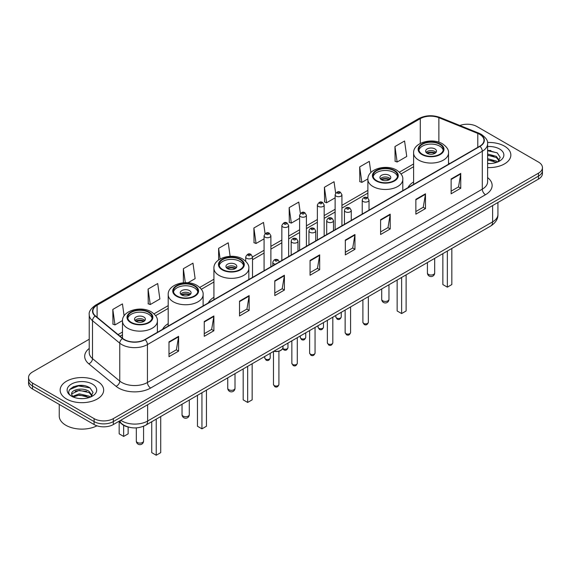 <?xml version="1.0" encoding="UTF-8"?>
<svg xmlns="http://www.w3.org/2000/svg" width="571" height="571" viewBox="0 0 571 571"><rect width="100%" height="100%" fill="white"/><g stroke="black" fill="none" stroke-linecap="round" stroke-linejoin="round"><path stroke-width="0.86" d="M168.202 323.643A24.032 13.875 0 0 0 162.571 329.324M213.925 297.241A24.032 13.875 0 0 0 208.294 302.93M413.604 181.956A24.032 13.875 0 0 0 407.972 187.645M128.561 427.108A13.604 7.851 180 0 1 122.073 424.232L118.689 421.448M83.723 385.618A18.136 10.471 0 0 0 73.109 386.881M490.903 150.537A18.136 10.471 0 0 0 487.605 150.516M89.226 339.238L32.533 371.971A13.604 7.851 0 0 0 28.55 377.524L28.55 383.448A13.604 7.851 0 0 0 32.533 389.001L94.094 424.546A13.604 7.851 0 0 0 113.329 424.546L538.467 179.094A13.604 7.851 0 0 0 542.45 173.541L542.45 170.579A13.604 7.851 0 0 1 538.467 176.132A13.604 7.851 0 0 0 542.45 170.579L542.45 167.617A13.604 7.851 0 0 0 538.467 162.064L476.906 126.519A13.604 7.851 0 0 0 459.876 125.492M28.55 377.524A13.604 7.851 0 0 0 32.533 383.077L94.094 418.622A13.604 7.851 0 0 0 113.329 418.622L113.329 421.584L538.467 176.132L113.329 421.584A13.604 7.851 0 0 1 94.094 421.584A13.604 7.851 0 0 0 113.329 421.584L113.329 424.546M32.533 383.077L32.533 386.039L94.094 421.584L32.533 386.039A13.604 7.851 0 0 1 28.55 380.486A13.604 7.851 0 0 0 32.533 386.039L32.533 389.001M504.478 146.147A21.762 12.562 0 0 0 487.506 142.5A21.762 12.562 0 0 1 504.478 146.147A21.762 12.562 0 0 1 510.852 155.026A21.762 12.562 0 0 0 504.478 146.147M97.298 381.228A21.762 12.562 0 0 0 73.58 378.502A21.762 12.562 0 0 0 60.148 390.114A21.762 12.562 0 0 0 66.522 399.001A21.762 12.562 0 0 0 90.239 401.72A21.762 12.562 0 0 0 103.672 390.114A21.762 12.562 0 0 0 97.298 381.228A21.762 12.562 0 0 0 73.58 378.502A21.762 12.562 0 0 0 60.148 390.114A21.762 12.562 0 0 0 66.522 399.001A21.762 12.562 0 0 0 90.239 401.72A21.762 12.562 0 0 0 103.672 390.114A21.762 12.562 0 0 0 97.298 381.228M479.726 134.371A14.511 8.379 180 0 1 483.98 140.295A14.511 8.379 180 0 1 479.726 146.219L144.877 339.545A14.511 8.379 180 0 1 122.729 338.425L95.478 315.949A14.511 8.379 180 0 1 92.859 311.145A14.511 8.379 180 0 1 97.106 305.221L420.285 118.64A14.511 8.379 180 0 1 438.871 117.697L477.791 133.428A14.511 8.379 180 0 1 479.726 134.371M479.983 134.221A14.875 8.586 0 0 0 477.998 133.257L439.078 117.526A14.875 8.586 0 0 0 420.035 118.49L96.849 305.078A14.875 8.586 0 0 0 95.186 316.07L122.437 338.546A14.875 8.586 0 0 0 145.134 339.688L479.983 146.369A14.875 8.586 0 0 0 479.983 134.221M168.987 341.872L168.987 356.682L178.609 351.129L178.609 336.319L168.987 341.872M168.987 354.056L176.396 349.78L178.566 336.811A3.626 2.091 -120 0 0 178.609 336.319M176.332 349.816L178.609 351.129M204.254 321.516L204.254 336.319L213.875 330.766L213.875 315.963L204.254 321.516M204.254 333.692L211.663 329.417L213.832 316.455A3.626 2.091 -120 0 0 213.875 315.963M211.598 329.453L213.875 330.766M239.52 301.153L239.52 315.963L249.142 310.41L249.142 295.6L239.52 301.153M239.52 313.336L246.929 309.054L249.106 296.092A3.626 2.091 -120 0 0 249.142 295.6M246.865 309.097L249.142 310.41M274.794 280.789L274.794 295.6L284.408 290.047L284.408 275.236L274.794 280.789M274.794 292.973L282.202 288.69L284.372 275.729A3.626 2.091 -120 0 0 284.408 275.236M282.131 288.733L284.408 290.047M451.133 178.98L451.133 193.79L460.747 188.237L460.747 173.427L451.133 178.98M451.133 191.164L458.542 186.888L460.711 173.919A3.626 2.091 -120 0 0 460.747 173.427M458.47 186.924L460.747 188.237M415.859 199.343L415.859 214.154L425.481 208.601L425.481 193.79L415.859 199.343M415.859 211.527L423.268 207.244L425.445 194.283A3.626 2.091 -120 0 0 425.481 193.79M423.204 207.287L425.481 208.601M380.593 219.707L380.593 234.517L390.214 228.964L390.214 214.154L380.593 219.707M380.593 231.883L388.002 227.608L390.171 214.646A3.626 2.091 -120 0 0 390.214 214.154M387.937 227.643L390.214 228.964M345.327 240.07L345.327 254.873L354.948 249.32L354.948 234.517L345.327 240.07M345.327 252.246L352.735 247.971L354.905 235.002A3.626 2.091 -120 0 0 354.948 234.517M352.671 248.007L354.948 249.32M310.06 260.426L310.06 275.236L319.674 269.683L319.674 254.873L310.06 260.426M310.06 272.61L317.469 268.334L319.639 255.365A3.626 2.091 -120 0 0 319.674 254.873M317.405 268.37L319.674 269.683M487.605 167.567A21.762 12.562 0 0 0 510.852 155.026A21.762 12.562 0 0 1 487.605 167.567M113.329 418.622L538.467 173.17A13.604 7.851 0 0 0 542.45 167.617M187.973 282.781L195.139 278.641L192.969 263.167L183.355 268.72L183.355 282.773M148.082 289.083L150.259 304.557L159.873 299.004L157.703 283.53L148.082 289.083L148.239 303.801M124.114 315.863L122.437 303.893L112.815 309.446L112.972 324.164M300.36 213.397L298.776 202.084L289.154 207.637L289.311 222.355M335.648 193.169L334.042 181.721L324.421 187.274L324.578 201.991M370.872 172.521L369.309 161.357L359.687 166.91L359.844 181.635M394.961 146.554L397.13 162.021L406.745 156.468L404.575 141.001L394.961 146.554L395.111 161.272M230.134 256.308L228.236 242.803L218.622 248.356L218.622 259.948M265.08 233.675L263.502 222.447L253.888 228L254.045 242.718M253.888 228L256.058 243.467L264.08 238.842M256.058 243.467L253.888 242.661M289.154 207.637L291.324 223.111L299.604 218.329M291.324 223.111L289.154 222.297M324.421 187.274L326.591 202.748L335.127 197.816M326.591 202.748L324.421 201.934M359.687 166.91L361.864 182.385L367.895 178.901M361.864 182.385L359.687 181.571M397.13 162.021L394.961 161.215M218.622 248.356L220.113 258.998M183.355 268.72L185.311 282.681M150.259 304.557L148.082 303.743M112.815 309.446L114.985 324.92L122.494 320.581M114.985 324.92L112.815 324.107M487.605 163.399L490.068 163.549M487.605 158.702L496.342 161.072L497.541 162.036M487.605 159.873L496.556 162.4M487.605 153.999L496.342 156.368L499.282 160.437M487.605 155.169L496.342 157.546L499.054 160.744M487.605 163.52A14.782 8.536 0 0 0 499.546 161.065A14.782 8.536 0 0 0 499.546 148.995A14.782 8.536 0 0 0 487.605 146.54M497.891 161.893L500.203 157.339L497.277 152.928L487.605 150.28M487.605 150.737L497.077 152.792M487.605 155.44L493.801 156.247M487.605 160.144L493.801 160.951M439.713 144.292A12.241 7.066 0 0 0 426.373 142.757A12.241 7.066 0 0 0 418.814 149.288A12.241 7.066 0 0 0 422.404 154.291A12.241 7.066 0 0 0 435.744 155.819A12.241 7.066 0 0 0 443.303 149.288A12.241 7.066 0 0 0 439.713 144.292M443.196 150.216A12.241 7.066 0 0 0 439.713 146.14A12.241 7.066 0 0 0 427.129 144.449A12.241 7.066 0 0 0 418.921 150.216M442.86 253.645L442.86 284.565L447.35 287.156L451.832 284.565L451.832 248.464M447.35 287.156L447.35 251.054M434.909 148.917A5.439 3.141 0 0 0 428.978 148.239A5.439 3.141 0 0 0 425.616 151.144A5.439 3.141 0 0 0 427.215 153.363A5.439 3.141 0 0 0 433.139 154.042A5.439 3.141 0 0 0 436.501 151.144A5.439 3.141 0 0 0 434.909 148.917M436.016 152.436A5.439 3.141 0 0 0 434.909 151.515A5.439 3.141 0 0 0 426.102 152.436M426.665 152.992A7.252 4.19 180 0 1 435.138 152.857L435.138 153.221M427.258 153.392A6.345 3.662 180 0 1 434.481 153.235L435.138 152.857M434.374 153.635L434.481 153.235M59.241 404.418L59.241 416.031A22.669 13.09 0 0 0 65.879 425.281A22.669 13.09 0 0 0 96.97 425.809M79.433 398.529L82.888 398.629M72.653 396.36L79.255 393.84L89.155 396.153L90.354 397.116M73.259 396.995L79.255 395.018L89.376 397.48M72.76 396.816L71.696 394.333A10.249 5.917 0 0 0 73.352 397.073M92.102 395.525L89.155 391.456C83.002 386.867 70.347 389.7 71.696 394.333L71.66 393.883M71.725 394.475L72.01 393.719L79.255 390.314L89.155 392.627L91.867 395.824M90.703 396.973L93.023 392.427L90.09 388.009C79.719 380.557 61.283 390.378 71.932 396.402L72.46 396.731M92.366 384.076A14.782 8.536 0 0 0 71.454 384.076A14.782 8.536 0 0 0 71.454 396.146A14.782 8.536 0 0 0 92.366 396.146A14.782 8.536 0 0 0 92.366 384.076M69.769 389.493L78.448 385.932L89.89 387.88M75.194 391.228L78.448 390.635L86.621 391.335M75.194 395.924L78.448 395.332L86.621 396.038M393.997 170.686A12.241 7.066 0 0 0 380.657 169.159A12.241 7.066 0 0 0 373.099 175.69A12.241 7.066 0 0 0 376.682 180.686A12.241 7.066 0 0 0 390.022 182.213A12.241 7.066 0 0 0 397.58 175.69A12.241 7.066 0 0 0 393.997 170.686M397.48 176.61A12.241 7.066 0 0 0 393.997 172.542A12.241 7.066 0 0 0 381.407 170.843A12.241 7.066 0 0 0 373.206 176.61M397.138 280.047L397.138 310.967L401.627 313.558L406.117 310.967L406.117 274.858M401.627 313.558L401.627 277.456M389.186 175.318A5.439 3.141 0 0 0 383.255 174.633A5.439 3.141 0 0 0 379.901 177.538A5.439 3.141 0 0 0 381.492 179.758A5.439 3.141 0 0 0 387.423 180.443A5.439 3.141 0 0 0 390.778 177.538A5.439 3.141 0 0 0 389.186 175.318M390.3 178.83A5.439 3.141 0 0 0 389.186 177.909A5.439 3.141 0 0 0 380.386 178.83M380.943 179.387A7.252 4.19 180 0 1 389.415 179.258L389.415 179.615M381.542 179.786A6.345 3.662 180 0 1 388.765 179.637L389.415 179.258M388.658 180.029L388.765 179.637M240.034 259.577A12.241 7.066 0 0 0 226.694 258.042A12.241 7.066 0 0 0 219.136 264.573A12.241 7.066 0 0 0 222.726 269.569A12.241 7.066 0 0 0 236.066 271.104A12.241 7.066 0 0 0 243.624 264.573A12.241 7.066 0 0 0 240.034 259.577M243.517 265.501A12.241 7.066 0 0 0 240.034 261.425A12.241 7.066 0 0 0 227.451 259.734A12.241 7.066 0 0 0 219.243 265.501M243.182 368.93L243.182 399.85L247.664 402.441L252.154 399.85L252.154 363.748M247.664 402.441L247.664 366.339M235.231 264.202A5.439 3.141 0 0 0 229.299 263.524A5.439 3.141 0 0 0 225.938 266.429A5.439 3.141 0 0 0 227.529 268.648A5.439 3.141 0 0 0 233.46 269.326A5.439 3.141 0 0 0 236.822 266.429A5.439 3.141 0 0 0 235.231 264.202M236.337 267.72A5.439 3.141 0 0 0 235.231 266.793A5.439 3.141 0 0 0 226.423 267.72M226.987 268.277A7.252 4.19 180 0 1 235.459 268.142L235.459 268.506M227.579 268.67A6.345 3.662 180 0 1 234.802 268.52L235.459 268.142M234.695 268.92L234.802 268.52M194.318 285.971A12.241 7.066 0 0 0 180.978 284.444A12.241 7.066 0 0 0 173.42 290.967A12.241 7.066 0 0 0 177.003 295.971A12.241 7.066 0 0 0 190.343 297.498A12.241 7.066 0 0 0 197.901 290.967A12.241 7.066 0 0 0 194.318 285.971M197.794 291.895A12.241 7.066 0 0 0 194.318 287.827A12.241 7.066 0 0 0 181.728 286.128A12.241 7.066 0 0 0 173.52 291.895M197.459 395.325L197.459 426.244L201.948 428.842L206.438 426.244L206.438 390.143M201.948 428.842L201.948 392.734M189.508 290.603A5.439 3.141 0 0 0 183.576 289.918A5.439 3.141 0 0 0 180.222 292.823A5.439 3.141 0 0 0 181.814 295.043A5.439 3.141 0 0 0 187.745 295.721A5.439 3.141 0 0 0 191.099 292.823A5.439 3.141 0 0 0 189.508 290.603M190.614 294.115A5.439 3.141 0 0 0 189.508 293.194A5.439 3.141 0 0 0 180.7 294.115M181.264 294.672A7.252 4.19 180 0 1 189.736 294.543L189.736 294.9M181.856 295.071A6.345 3.662 180 0 1 189.08 294.914L189.736 294.543M188.972 295.314L189.08 294.914M148.596 312.366A12.241 7.066 0 0 0 135.256 310.838A12.241 7.066 0 0 0 127.697 317.369A12.241 7.066 0 0 0 131.287 322.365A12.241 7.066 0 0 0 144.627 323.9A12.241 7.066 0 0 0 152.186 317.369A12.241 7.066 0 0 0 148.596 312.366M152.079 318.29A12.241 7.066 0 0 0 148.596 314.221A12.241 7.066 0 0 0 136.005 312.523A12.241 7.066 0 0 0 127.804 318.29M151.736 421.726L151.736 452.646L156.226 455.237L160.715 452.646L160.715 416.545M156.226 455.237L156.226 419.135M119.168 421.833L119.168 433.839L123.65 436.43L128.14 433.839L128.14 427.015M123.65 436.43L123.65 425.316M143.785 316.998A5.439 3.141 0 0 0 137.861 316.313A5.439 3.141 0 0 0 134.499 319.218A5.439 3.141 0 0 0 136.091 321.437A5.439 3.141 0 0 0 142.022 322.123A5.439 3.141 0 0 0 145.384 319.218A5.439 3.141 0 0 0 143.785 316.998M144.898 320.517A5.439 3.141 0 0 0 143.785 319.589A5.439 3.141 0 0 0 134.984 320.517M135.541 321.066A7.252 4.19 180 0 1 144.02 320.938L144.02 321.295M136.141 321.466A6.345 3.662 180 0 1 143.364 321.316L144.02 320.938M143.257 321.709L143.364 321.316M120.766 420.249A18.136 10.471 0 0 0 121.987 421.027A18.136 10.471 0 0 0 147.632 421.027L492.616 221.855A18.136 10.471 0 0 0 497.933 214.446C498.062 218.95 495.664 222.804 490.739 226.002L145.755 425.181A9.072 5.239 60 0 0 147.632 421.027L147.632 404.739M492.616 205.56L492.616 221.855A9.072 5.239 60 0 1 490.739 226.002M120.031 420.67A9.072 6.067 129.5 0 0 121.616 423.625L118.861 421.348M538.467 179.094L538.467 173.17M94.094 424.546L94.094 418.622M487.605 177.61A22.669 13.09 180 0 1 485.5 194.718L150.651 388.037A4.532 2.619 60 0 1 147.439 382.484L482.295 189.165A18.136 10.471 0 0 0 487.605 181.756L487.605 143.849A18.136 10.471 180 0 1 482.295 151.251A4.532 2.619 -120 0 0 479.983 146.369M150.651 388.037A22.669 13.09 180 0 1 118.59 388.037A22.669 13.09 180 0 1 116.049 386.296L88.791 363.82A22.669 13.09 180 0 1 89.226 348.46M121.794 382.484A18.136 10.471 0 0 0 147.439 382.484L147.439 344.577A18.136 10.471 180 0 1 119.76 343.178L92.509 320.709A18.136 10.471 180 0 1 89.226 314.7L89.226 352.614A18.136 10.471 0 0 0 92.509 358.617L119.76 381.085A18.136 10.471 0 0 0 121.794 382.484M487.605 143.849C488.212 141.016 486.128 137.854 481.353 134.371L478.969 133.214A4.532 2.127 112 0 0 477.998 133.257M478.969 133.214L440.048 117.476C432.54 114.821 425.409 115.206 418.664 118.632A4.532 2.619 60 0 1 420.035 118.49M96.849 305.078A4.532 2.619 -120 0 0 95.478 305.221C90.775 308.604 88.691 311.766 89.226 314.7M95.186 316.07A4.532 3.033 129.5 0 0 92.509 320.709L92.509 358.617A4.532 3.033 -50.5 0 1 88.791 363.82M440.048 117.476A4.532 2.127 112 0 0 439.078 117.526M122.437 338.546A4.532 3.033 129.5 0 0 119.76 343.178L119.76 381.085A4.532 3.033 -50.5 0 1 116.049 386.296M145.134 339.688A4.532 2.619 60 0 1 147.439 344.577L482.295 151.251L482.295 189.165A4.532 2.619 60 0 0 485.5 194.718M97.106 305.221L97.106 317.29M477.791 133.428L477.791 147.339M438.871 117.697L438.871 142.2M449.712 163.549L448.513 163.063M420.285 118.64L420.285 143.442M413.604 163.963L399.422 172.149M367.881 190.357L341.929 205.339M335.127 209.264L324.171 215.595M317.369 219.521L306.406 225.852M299.604 229.778L288.648 236.101M281.846 240.034L270.882 246.358M264.08 250.284L252.51 256.964M213.925 279.24L199.743 287.434M168.202 305.642L154.02 313.829M122.487 332.036L118.076 334.585M310.06 260.897L319.639 255.365M345.327 240.534L354.905 235.002M380.593 220.178L390.171 214.646M415.859 199.814L425.445 194.283M451.133 179.451L460.711 173.919M274.794 281.26L284.372 275.729M239.52 301.624L249.106 296.092M204.254 321.98L213.832 316.455M168.987 342.343L178.566 336.811M421.919 154.563A12.926 7.459 0 0 0 440.198 154.563A12.926 7.459 0 0 0 440.198 144.013A12.926 7.459 0 0 0 421.919 144.013A12.926 7.459 0 0 0 421.919 154.563M448.513 164.241L448.513 152.992A17.458 10.078 180 0 1 437.743 162.307A17.458 10.078 180 0 1 418.714 160.116A17.458 10.078 180 0 1 413.604 152.992L413.604 184.397M428.493 274.423A3.626 2.091 180 0 1 427.429 272.945A3.626 3.626 0 0 0 432.875 276.086A3.626 3.626 0 0 0 434.688 272.945A3.626 2.091 180 0 1 433.625 274.423A3.626 2.091 180 0 1 428.493 274.423M376.203 180.964A12.926 7.459 0 0 0 394.475 180.964A12.926 7.459 0 0 0 394.475 170.408A12.926 7.459 0 0 0 376.203 170.408A12.926 7.459 0 0 0 376.203 180.964M402.798 190.635L402.798 179.387A17.458 10.078 180 0 1 392.02 188.701A17.458 10.078 180 0 1 372.999 186.517A17.458 10.078 180 0 1 367.881 179.387L367.881 197.93M382.777 300.817A3.626 2.091 180 0 1 381.713 299.34A3.626 3.626 0 0 0 387.152 302.48A3.626 3.626 0 0 0 388.965 299.34A3.626 2.091 180 0 1 387.902 300.817A3.626 2.091 180 0 1 382.777 300.817M222.24 269.847A12.926 7.459 0 0 0 240.519 269.847A12.926 7.459 0 0 0 240.519 259.298A12.926 7.459 0 0 0 222.24 259.298A12.926 7.459 0 0 0 222.24 269.847M248.835 279.519L248.835 268.277A17.458 10.078 180 0 1 238.057 277.585A17.458 10.078 180 0 1 219.036 275.4A17.458 10.078 180 0 1 213.925 268.277L213.925 299.682M228.814 389.707A3.626 2.091 180 0 1 227.75 388.23A3.626 3.626 0 0 0 233.196 391.371A3.626 3.626 0 0 0 235.009 388.23A3.626 2.091 180 0 1 233.946 389.707A3.626 2.091 180 0 1 228.814 389.707M176.525 296.249A12.926 7.459 0 0 0 194.797 296.249A12.926 7.459 0 0 0 194.797 285.693A12.926 7.459 0 0 0 176.525 285.693A12.926 7.459 0 0 0 176.525 296.249M203.119 305.92L203.119 294.672A17.458 10.078 180 0 1 192.341 303.986A17.458 10.078 180 0 1 173.32 301.802A17.458 10.078 180 0 1 168.202 294.672L168.202 326.077M183.098 416.102A3.626 2.091 180 0 1 182.035 414.625A3.626 3.626 0 0 0 187.474 417.765A3.626 3.626 0 0 0 189.286 414.625A3.626 2.091 180 0 1 188.223 416.102A3.626 2.091 180 0 1 183.098 416.102M130.802 322.644A12.926 7.459 0 0 0 149.081 322.644A12.926 7.459 0 0 0 149.081 312.094A12.926 7.459 0 0 0 130.802 312.094A12.926 7.459 0 0 0 130.802 322.644M157.396 332.315L157.396 321.066A17.458 10.078 180 0 1 146.619 330.381A17.458 10.078 180 0 1 127.597 328.197A17.458 10.078 180 0 1 122.487 321.066L122.487 338.218M137.375 442.496A3.626 2.091 180 0 1 136.312 441.019A3.626 3.626 0 0 0 141.751 444.159A3.626 3.626 0 0 0 143.571 441.019A3.626 2.091 180 0 1 142.507 442.496A3.626 2.091 180 0 1 137.375 442.496M368.345 322.308C367.446 324.756 366.054 325.47 364.17 324.456L362.899 322.308A2.719 1.57 0 0 0 363.698 323.422A2.719 1.57 0 0 0 366.661 323.764A2.719 1.57 0 0 0 368.345 322.308L368.345 296.67M363.22 201.527A3.397 1.963 180 0 1 362.221 200.135C363.092 197.352 364.869 196.538 367.56 197.716L369.023 200.135A3.397 1.963 180 0 1 366.925 201.956A3.397 1.963 180 0 1 363.22 201.527M366.425 197.823A1.135 0.657 0 0 0 364.819 197.823A1.135 0.657 0 0 0 364.819 198.751A1.135 0.657 0 0 0 366.425 198.751A1.135 0.657 0 0 0 366.425 197.823M350.58 332.565C349.688 335.013 348.296 335.727 346.404 334.713L345.141 332.565A2.719 1.57 0 0 0 345.933 333.678A2.719 1.57 0 0 0 348.902 334.014A2.719 1.57 0 0 0 350.58 332.565L350.58 306.927M345.455 211.784A3.397 1.963 180 0 1 344.456 210.392C345.327 207.601 347.104 206.795 349.795 207.965L351.258 210.392A3.397 1.963 180 0 1 349.159 212.205A3.397 1.963 180 0 1 345.455 211.784M348.66 208.08A1.135 0.657 0 0 0 347.061 208.08A1.135 0.657 0 0 0 347.061 209.007A1.135 0.657 0 0 0 348.66 209.007A1.135 0.657 0 0 0 348.66 208.08M332.822 342.821C331.922 345.269 330.53 345.983 328.646 344.97L327.376 342.821A2.719 1.57 0 0 0 328.175 343.928A2.719 1.57 0 0 0 331.137 344.27A2.719 1.57 0 0 0 332.822 342.821L332.822 317.176M327.69 222.033A3.397 1.963 180 0 1 326.698 220.649C327.568 217.858 329.346 217.051 332.029 218.222L333.5 220.649A3.397 1.963 180 0 1 331.401 222.462A3.397 1.963 180 0 1 327.69 222.033M330.902 218.336A1.135 0.657 0 0 0 329.296 218.336A1.135 0.657 0 0 0 329.296 219.257A1.135 0.657 0 0 0 330.902 219.257A1.135 0.657 0 0 0 330.902 218.336M315.056 353.078C314.157 355.519 312.765 356.24 310.881 355.226L309.618 353.078A2.719 1.57 0 0 0 310.41 354.184A2.719 1.57 0 0 0 313.379 354.527A2.719 1.57 0 0 0 315.056 353.078L315.056 327.433M309.932 232.29A3.397 1.963 180 0 1 308.932 230.905C309.803 228.115 311.58 227.308 314.271 228.479L315.734 230.905A3.397 1.963 180 0 1 313.636 232.718A3.397 1.963 180 0 1 309.932 232.29M313.136 228.593A1.135 0.657 0 0 0 311.53 228.593A1.135 0.657 0 0 0 311.53 229.513A1.135 0.657 0 0 0 313.136 229.513A1.135 0.657 0 0 0 313.136 228.593M297.291 363.327C296.399 365.775 295.007 366.496 293.116 365.476L291.852 363.327A2.719 1.57 0 0 0 292.652 364.441A2.719 1.57 0 0 0 295.614 364.783A2.719 1.57 0 0 0 297.291 363.327L297.291 337.689M292.166 242.547A3.397 1.963 180 0 1 291.174 241.155C292.045 238.371 293.822 237.557 296.506 238.735L297.976 241.155A3.397 1.963 180 0 1 295.878 242.975A3.397 1.963 180 0 1 292.166 242.547M295.378 238.842A1.135 0.657 0 0 0 293.772 238.842A1.135 0.657 0 0 0 293.772 239.77A1.135 0.657 0 0 0 295.378 239.77A1.135 0.657 0 0 0 295.378 238.842M278.919 384.49C278.027 386.931 276.635 387.652 274.751 386.638L273.48 384.49A2.719 1.57 0 0 0 274.28 385.596A2.719 1.57 0 0 0 277.242 385.939A2.719 1.57 0 0 0 278.919 384.49L278.919 351.244M275.35 264.216A3.397 1.963 180 0 1 273.795 263.702A3.397 1.963 180 0 1 272.802 262.317C273.673 259.527 275.45 258.72 278.134 259.891L279.604 262.317M277.006 260.005A1.135 0.657 0 0 0 275.4 260.005A1.135 0.657 0 0 0 275.4 260.926A1.135 0.657 0 0 0 277.006 260.926A1.135 0.657 0 0 0 277.006 260.005M273.944 351.172A6.802 3.926 0 0 0 283.002 347.468L283.002 345.94M280.846 350.337A6.345 3.662 180 0 1 273.83 351.236M336.605 318.033A2.719 1.57 0 0 0 339.574 318.375A2.719 1.57 0 0 0 341.251 316.926C340.352 319.367 338.96 320.088 337.076 319.075L335.812 316.926A2.719 1.57 0 0 0 336.605 318.033M341.929 225.773L341.929 194.754A3.397 1.963 180 0 1 339.831 196.567A3.397 1.963 180 0 1 336.126 196.138A3.397 1.963 180 0 1 335.127 194.754L335.127 229.699M337.725 193.362A1.135 0.657 0 0 0 339.331 193.362A1.135 0.657 0 0 0 339.331 192.441A1.135 0.657 0 0 0 337.725 192.441A1.135 0.657 0 0 0 337.725 193.362M318.846 328.289A2.719 1.57 0 0 0 321.808 328.632A2.719 1.57 0 0 0 323.486 327.176C322.594 329.624 321.202 330.345 319.31 329.324L318.047 327.176A2.719 1.57 0 0 0 318.846 328.289M324.171 236.03L324.171 205.01A3.397 1.963 180 0 1 322.073 206.823A3.397 1.963 180 0 1 318.361 206.395A3.397 1.963 180 0 1 317.369 205.01L317.369 239.956M319.967 203.619A1.135 0.657 0 0 0 321.566 203.619A1.135 0.657 0 0 0 321.566 202.691A1.135 0.657 0 0 0 319.967 202.691A1.135 0.657 0 0 0 319.967 203.619M301.081 338.546A2.719 1.57 0 0 0 304.043 338.881A2.719 1.57 0 0 0 305.728 337.432C304.828 339.881 303.437 340.594 301.552 339.581L300.282 337.432A2.719 1.57 0 0 0 301.081 338.546M306.406 246.287L306.406 215.26A3.397 1.963 180 0 1 304.307 217.073A3.397 1.963 180 0 1 300.603 216.652A3.397 1.963 180 0 1 299.604 215.26L299.604 250.212M302.202 213.875A1.135 0.657 0 0 0 303.808 213.875A1.135 0.657 0 0 0 303.808 212.947A1.135 0.657 0 0 0 302.202 212.947A1.135 0.657 0 0 0 302.202 213.875M282.831 348.41A2.719 1.57 0 0 0 283.323 348.802A2.719 1.57 0 0 0 286.285 349.138A2.719 1.57 0 0 0 287.962 347.689C287.07 350.137 285.678 350.851 283.787 349.837L282.724 348.653M288.648 256.536L288.648 225.516A3.397 1.963 180 0 1 286.542 227.329A3.397 1.963 180 0 1 282.838 226.908A3.397 1.963 180 0 1 281.846 225.516L281.846 260.469M284.444 224.132A1.135 0.657 0 0 0 286.042 224.132A1.135 0.657 0 0 0 286.042 223.204A1.135 0.657 0 0 0 284.444 223.204A1.135 0.657 0 0 0 284.444 224.132M265.558 359.052A2.719 1.57 0 0 0 268.52 359.395A2.719 1.57 0 0 0 270.204 357.946C269.305 360.387 267.913 361.108 266.029 360.094L264.758 357.946A2.719 1.57 0 0 0 265.558 359.052M270.882 266.793L270.882 235.773A3.397 1.963 180 0 1 268.784 237.586A3.397 1.963 180 0 1 265.08 237.158A3.397 1.963 180 0 1 264.08 235.773L264.08 270.718M266.678 234.381A1.135 0.657 0 0 0 268.284 234.381A1.135 0.657 0 0 0 268.284 233.46A1.135 0.657 0 0 0 266.678 233.46A1.135 0.657 0 0 0 266.678 234.381M252.51 277.399L252.51 256.929A3.397 1.963 180 0 1 250.412 258.742A3.397 1.963 180 0 1 246.708 258.32A3.397 1.963 180 0 1 245.708 256.929L245.708 261.275M248.306 255.544A1.135 0.657 0 0 0 249.912 255.544A1.135 0.657 0 0 0 249.912 254.616A1.135 0.657 0 0 0 248.306 254.616A1.135 0.657 0 0 0 248.306 255.544M145.755 425.181C138.46 428.842 131.159 428.842 123.864 425.181L121.616 423.625M497.933 214.446L497.933 202.498M418.664 118.632L95.478 305.221M413.604 166.718L401.028 173.984M367.881 193.119L341.929 208.101M335.127 212.027L324.171 218.358M317.369 222.283L306.406 228.607M299.604 232.54L288.648 238.864M281.846 242.789L270.882 249.12M264.08 253.046L252.51 259.726M213.925 282.003L201.349 289.261M168.202 308.397L155.626 315.663M122.487 334.799L120.046 336.205M448.513 152.992C448.899 149.916 446.879 146.854 442.461 143.792C432.176 137.418 412.997 142.529 413.604 152.992M434.688 258.363L434.688 272.945M427.429 262.553L427.429 272.945M402.798 179.387C403.176 176.318 401.163 173.249 396.745 170.187C386.453 163.82 367.281 168.923 367.881 179.387M388.965 284.765L388.965 299.34M381.713 288.947L381.713 299.34M248.835 268.277C249.22 265.201 247.2 262.139 242.782 259.077C232.49 252.703 213.318 257.814 213.925 268.277M235.009 373.648L235.009 388.23M227.75 377.838L227.75 388.23M203.119 294.672C203.497 291.603 201.484 288.533 197.066 285.471C186.774 279.105 167.596 284.208 168.202 294.672M189.286 400.043L189.286 414.625M182.035 404.232L182.035 414.625M157.396 321.066C157.782 317.997 155.762 314.928 151.344 311.866C141.051 305.499 121.88 310.61 122.487 321.066M143.571 426.252L143.571 441.019M136.312 427.879L136.312 441.019M362.899 322.308L362.899 299.811M362.221 214.061L362.221 200.135M369.023 210.135L369.023 200.135M345.141 332.565L345.141 310.067M344.456 224.317L344.456 210.392M351.258 220.385L351.258 210.392M327.376 342.821L327.376 320.324M326.698 234.567L326.698 220.649M333.5 230.641L333.5 220.649M309.618 353.078L309.618 330.573M308.932 244.823L308.932 230.905M315.734 240.898L315.734 230.905M291.852 363.327L291.852 340.83M291.174 255.08L291.174 241.155M297.976 251.154L297.976 241.155M273.48 384.49L273.48 351.436M272.802 265.686L272.802 262.317M283.002 347.468L282.395 349.188L279.697 351.008L276.228 351.586L273.716 351.301M341.251 316.926L341.251 312.308M341.929 194.754L340.466 192.327C338.489 190.9 336.712 191.713 335.127 194.754M335.812 316.926L335.812 315.449M323.486 327.176L323.486 322.565M324.171 205.01L322.701 202.584C320.731 201.156 318.953 201.963 317.369 205.01M318.047 327.176L318.047 325.706M305.728 337.432L305.728 332.822M306.406 215.26L304.943 212.833C302.965 211.413 301.188 212.219 299.604 215.26M300.282 337.432L300.282 335.962M287.962 347.689L287.962 343.078M288.648 225.516L287.177 223.09C285.207 221.669 283.43 222.476 281.846 225.516M270.204 357.946L270.204 353.328M270.882 235.773L269.419 233.346C267.442 231.919 265.665 232.732 264.08 235.773M264.758 357.946L264.758 356.468M252.51 256.929L251.047 254.502C249.07 253.081 247.293 253.888 245.708 256.929"/></g></svg>
